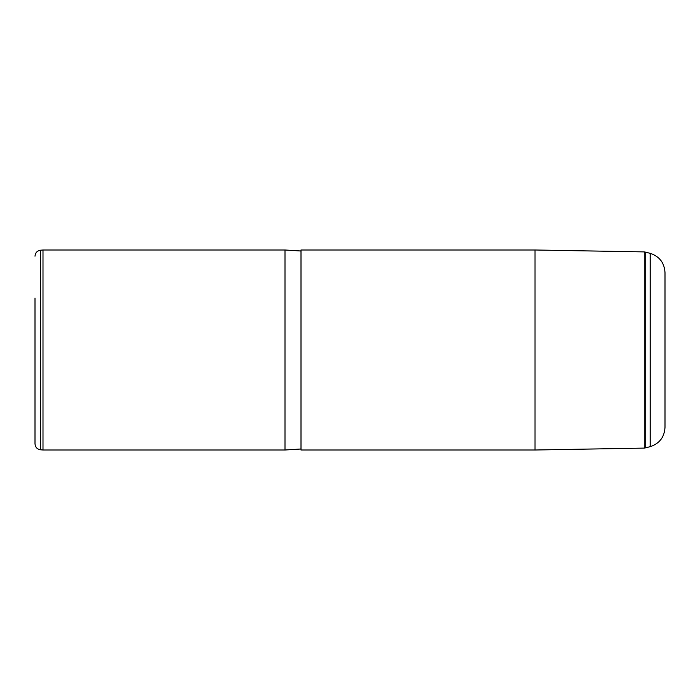<?xml version="1.0" encoding="UTF-8"?>
<svg xmlns="http://www.w3.org/2000/svg" width="700" height="700" viewBox="0 0 700 700"><rect width="100%" height="100%" fill="white"/><g stroke="black" fill="none" stroke-linecap="round" stroke-linejoin="round"><path stroke-width="1.05" d="M665 402.001L665 297.999M35 325.071L35 297.999M35 256.2C35.289 252.796 37.109 250.801 40.477 250.224L40.477 449.776C37.109 449.199 35.289 447.204 35 443.8L35 305.025M40.477 250.224L42.998 249.996L42.998 450.004L40.477 449.776M301 448.998L284.996 450.004L284.996 249.996L42.998 249.996M301 302.059L301 249.996L535.001 249.996L535.001 450.004L301 450.004L301 302.059M650.178 253.304L650.178 446.696C659.47 443.59 664.405 437.15 665 427.376L665 272.624C664.405 262.85 659.47 256.41 650.178 253.304L644.262 251.904L535.001 249.996M665 341.95L665 359.669M650.178 446.696L644.262 448.096L644.262 251.904M645.715 447.886L645.715 252.114M284.996 450.004L42.998 450.004M301 251.002L284.996 249.996M644.262 448.096L535.001 450.004"/></g></svg>
